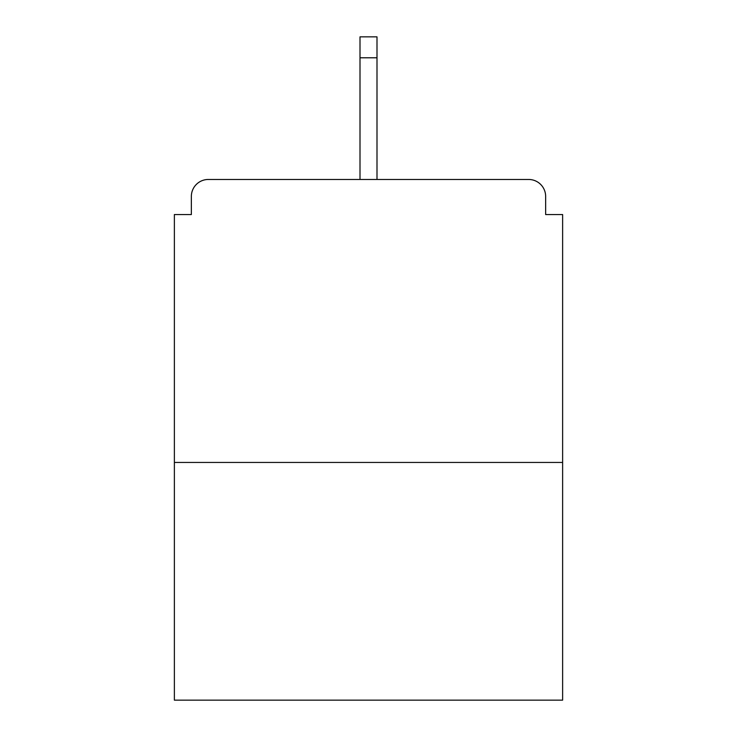 <?xml version="1.0" encoding="UTF-8"?>
<svg xmlns="http://www.w3.org/2000/svg" width="737" height="737" viewBox="0 0 737 737"><rect width="100%" height="100%" fill="white"/><g stroke="black" fill="none" stroke-linecap="round" stroke-linejoin="round"><path stroke-width="1.11" d="M545.647 214.559L545.647 196.447L545.647 214.559L562.626 214.559L562.626 700.15L174.374 700.15L174.374 214.559L191.353 214.559L191.353 196.447L191.353 214.559M562.626 462.449L174.374 462.449M545.647 196.447A16.979 16.979 0 0 0 528.669 179.469L208.331 179.469A16.979 16.979 0 0 0 191.353 196.447M528.669 179.469L456.793 179.469M280.207 179.469L208.331 179.469M376.994 57.79L360.006 57.79L360.006 36.85L376.994 36.85L376.994 179.469M360.006 57.79L360.006 179.469"/></g></svg>

